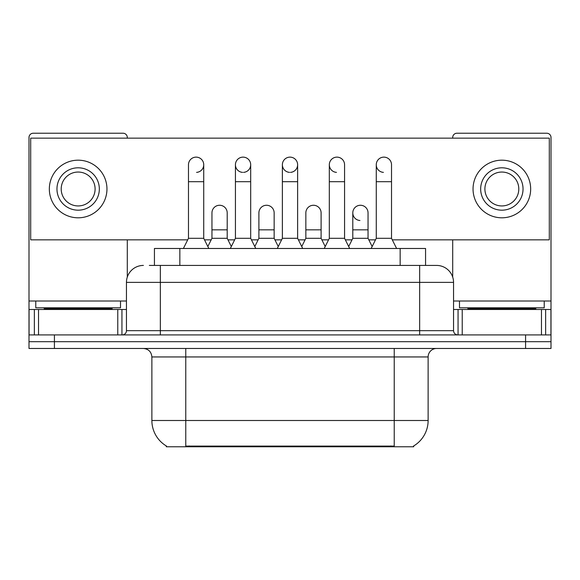 <?xml version="1.0" encoding="UTF-8"?>
<svg xmlns="http://www.w3.org/2000/svg" width="580" height="580" viewBox="0 0 580 580"><rect width="100%" height="100%" fill="white"/><g stroke="black" fill="none" stroke-linecap="round" stroke-linejoin="round"><path stroke-width="0.87" d="M154.432 265.423L154.432 248.479L425.568 248.479L425.568 265.423M413.721 445.933L413.721 446.767L166.279 446.767L166.279 445.933M166.532 446.085A29.66 29.66 0 0 1 151.873 420.5L185.767 420.5L185.767 446.085L394.233 446.085L394.233 420.5L428.127 420.5L428.127 356.946A8.475 8.475 0 0 1 436.602 348.471M151.873 420.5L151.873 356.946C151.373 351.799 148.545 348.971 143.398 348.471M413.467 446.085A29.66 29.66 0 0 0 428.127 420.5M54.419 348.471L551 348.471L551 341.692L29 341.692L29 348.471L54.419 348.471L54.419 341.692L29 341.692L29 309.488L38.534 309.488L38.534 334.914M149.72 265.423L436.602 265.423A16.95 16.95 0 0 1 453.546 282.373L453.546 330.673C453.777 333.224 455.191 334.638 457.787 334.914M149.335 265.423L160.348 265.423L160.348 282.373L126.454 282.373L126.454 330.673A4.234 4.234 0 0 1 122.213 334.914M143.398 265.423A16.95 16.95 0 0 0 126.454 282.373M525.582 348.471L525.582 341.692L551 341.692L551 309.488L551 334.914L29 334.914M525.582 334.914L525.582 341.692L54.419 341.692L54.419 334.914M436.341 265.423L430.664 265.423M183.396 248.479L188.478 238.307L203.732 238.307L208.822 248.479M203.732 238.307L203.732 164.756A7.627 7.627 0 0 0 196.105 157.129A7.627 7.627 0 0 1 196.584 157.144M188.478 238.307L188.478 181.7L203.732 181.7M188.478 181.7L188.478 164.756A7.627 7.627 0 0 1 196.105 157.129M207.843 246.529L211.954 238.307L227.208 238.307L231.319 246.529M227.208 238.307L227.208 212.889A7.627 7.627 0 0 0 220.059 205.276A7.627 7.627 0 0 1 227.208 212.889M211.954 238.307L211.954 229.832L227.208 229.832M211.954 229.832L211.954 212.889A7.627 7.627 0 0 1 220.059 205.276M230.34 248.479L235.429 238.307L250.683 238.307L255.765 248.479M250.683 238.307L250.683 164.756A7.627 7.627 0 0 0 243.056 157.129A7.627 7.627 0 0 0 235.429 164.517A7.627 7.627 0 0 0 242.578 172.369M235.429 238.307L235.429 181.7L250.683 181.7M235.429 181.7L235.429 164.756A7.627 7.627 0 0 1 243.535 157.144M277.291 248.479L282.373 238.307L297.627 238.307L302.709 248.479M297.627 238.307L297.627 164.756A7.627 7.627 0 0 0 290 157.129A7.627 7.627 0 0 0 282.38 164.517A7.627 7.627 0 0 0 289.521 172.369M282.373 238.307L282.373 181.7L297.627 181.7M282.373 181.7L282.373 164.756A7.627 7.627 0 0 1 290.478 157.144M324.235 248.479L329.317 238.307L344.571 238.307L349.66 248.479M344.571 238.307L344.571 164.756A7.627 7.627 0 0 0 336.944 157.129A7.627 7.627 0 0 0 329.324 164.517A7.627 7.627 0 0 0 336.465 172.369M329.317 238.307L329.317 181.7L344.571 181.7M329.317 181.7L329.317 164.756A7.627 7.627 0 0 1 337.422 157.144M371.178 248.479L376.268 238.307L391.522 238.307L396.604 248.479M391.522 238.307L391.522 164.756A7.627 7.627 0 0 0 383.895 157.129A7.627 7.627 0 0 0 376.268 164.517A7.627 7.627 0 0 0 383.416 172.369M376.268 238.307L376.268 181.7L391.522 181.7M376.268 181.7L376.268 164.756A7.627 7.627 0 0 1 384.373 157.144M254.794 246.529L258.898 238.307L274.151 238.307L278.262 246.529M274.151 238.307L274.151 212.889A7.627 7.627 0 0 0 267.003 205.276A7.627 7.627 0 0 1 274.151 212.889M258.898 238.307L258.898 229.832L274.151 229.832M258.898 229.832L258.898 212.889A7.627 7.627 0 0 1 267.003 205.276M301.738 246.529L305.849 238.307L321.102 238.307L325.206 246.529M321.102 238.307L321.102 212.889A7.627 7.627 0 0 0 313.954 205.276A7.627 7.627 0 0 1 321.102 212.889M305.849 238.307L305.849 229.832L321.102 229.832M305.849 229.832L305.849 212.889A7.627 7.627 0 0 1 313.954 205.276M348.681 246.529L352.792 238.307L368.046 238.307L372.157 246.529M368.046 238.307L368.046 212.889A7.627 7.627 0 0 0 360.898 205.276A7.627 7.627 0 0 1 368.046 212.889M352.792 238.307L352.792 229.832L368.046 229.832M352.792 229.832L352.792 212.889A7.627 7.627 0 0 1 360.898 205.276M120.517 301.013L35.779 301.013L35.779 307.799L120.517 307.799L120.517 301.013L126.454 301.013M112.049 309.488L112.049 308.64A0.848 0.848 0 0 1 112.89 307.799M112.049 308.64L44.254 308.64A0.848 0.848 0 0 0 43.406 307.799M44.254 308.64L44.254 309.488M544.221 301.013L459.483 301.013L459.483 307.799L544.221 307.799L544.221 301.013L551 301.013L551 309.488L545.642 309.488L545.642 334.914M535.746 309.488L535.746 308.64A0.848 0.848 0 0 1 536.594 307.799M535.746 308.64L467.951 308.64A0.848 0.848 0 0 0 467.11 307.799M467.951 308.64L467.951 309.488M117.769 334.914L117.769 309.488L38.534 309.488M127.296 138.149L127.296 137.467A4.234 4.234 0 0 0 123.062 133.233L33.234 133.233A4.234 4.234 0 0 0 29 137.467L29 309.488M127.296 239.837L127.296 277.08M117.769 309.488L126.454 309.488M541.466 334.914L541.466 309.488L462.231 309.488L462.231 334.914M551 301.013L551 137.467A4.234 4.234 0 0 0 546.766 133.233L456.938 133.233A4.234 4.234 0 0 0 452.704 137.467L452.704 138.149M452.704 239.837L452.704 277.08M453.546 309.488L462.231 309.488M541.466 309.488L545.642 309.488M360.419 205.262A7.627 7.627 0 0 0 352.799 212.65A7.627 7.627 0 0 0 359.941 220.501M290.478 172.369A7.627 7.627 0 0 0 297.627 164.756M392.283 239.837L549.303 239.837L549.303 138.149L30.697 138.149L30.697 239.837L187.717 239.837M204.493 239.837L211.192 239.837M227.969 239.837L234.668 239.837M251.444 239.837L258.136 239.837M274.913 239.837L281.612 239.837M298.388 239.837L305.087 239.837M321.864 239.837L328.555 239.837M345.332 239.837L352.031 239.837M368.808 239.837L375.507 239.837M196.584 172.369A7.627 7.627 0 0 0 203.732 164.756M243.535 172.369A7.627 7.627 0 0 0 250.683 164.756M78.148 167.801A21.184 21.184 0 0 0 56.963 188.993A21.184 21.184 0 0 0 78.148 210.177A21.184 21.184 0 0 0 99.332 188.993A21.184 21.184 0 0 0 78.148 167.801M78.148 172.042A16.95 16.95 0 0 0 61.204 188.993A16.95 16.95 0 0 0 78.148 205.936A16.95 16.95 0 0 0 95.098 188.993A16.95 16.95 0 0 0 78.148 172.042M78.148 217.805A28.812 28.812 0 0 0 106.959 188.993A28.812 28.812 0 0 0 78.148 160.181A28.812 28.812 0 0 0 49.336 188.993A28.812 28.812 0 0 0 78.148 217.805M501.852 167.801A21.184 21.184 0 0 0 480.668 188.993A21.184 21.184 0 0 0 501.852 210.177A21.184 21.184 0 0 0 523.037 188.993A21.184 21.184 0 0 0 501.852 167.801M501.852 172.042A16.95 16.95 0 0 0 484.902 188.993A16.95 16.95 0 0 0 501.852 205.936A16.95 16.95 0 0 0 518.796 188.993A16.95 16.95 0 0 0 501.852 172.042M501.852 217.805A28.812 28.812 0 0 0 530.664 188.993A28.812 28.812 0 0 0 501.852 160.181A28.812 28.812 0 0 0 473.041 188.993A28.812 28.812 0 0 0 501.852 217.805M390.84 446.767L390.84 445.933M189.16 446.767L189.16 445.933M179.851 265.423L179.851 248.479M400.149 265.423L400.149 248.479M394.233 348.471L394.233 356.946L151.873 356.946M428.127 356.946L394.233 356.946L394.233 420.5L185.767 420.5L185.767 348.471M160.348 334.914L160.348 330.673L453.546 330.673M126.454 330.673L160.348 330.673L160.348 282.373L419.652 282.373L419.652 334.914M453.546 282.373L419.652 282.373L419.652 265.423M35.779 301.013L29 301.013M121.938 309.488L121.938 334.914M29.065 309.488L29.065 334.914M34.358 334.914L34.358 309.488M459.483 301.013L453.546 301.013M550.935 334.914L550.935 309.488M458.062 334.914L458.062 309.488"/></g></svg>
